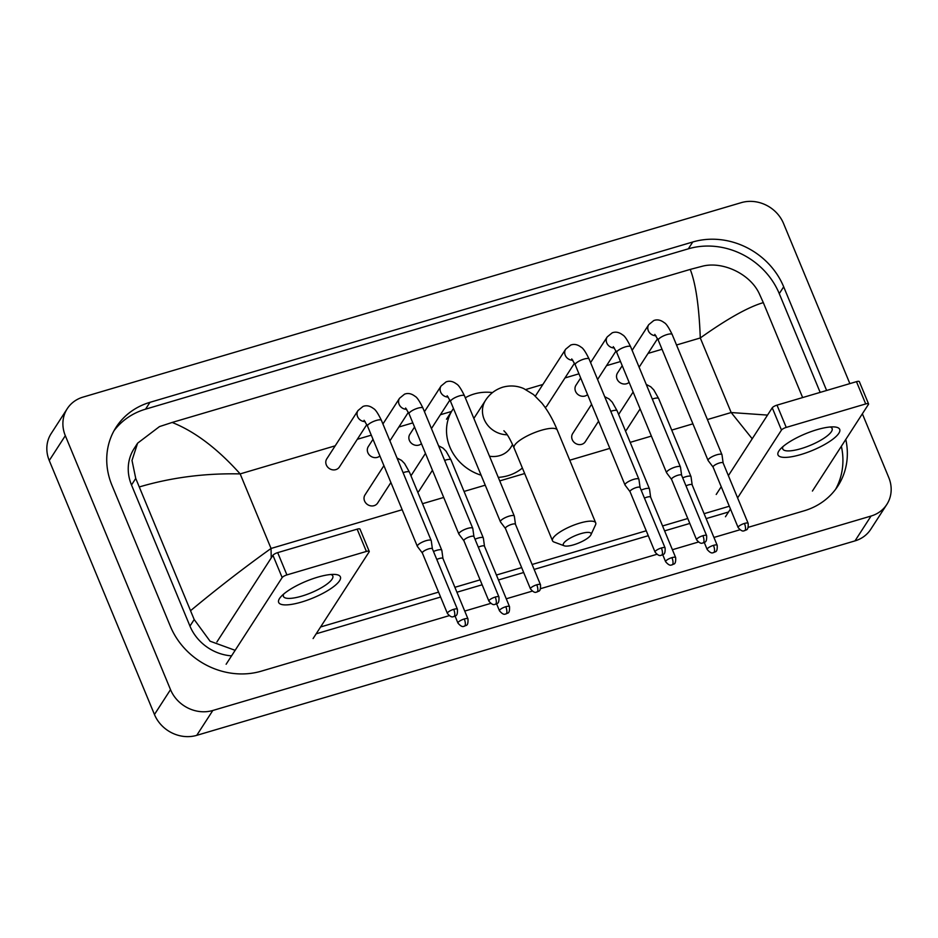 <?xml version="1.0" encoding="UTF-8"?>
<svg xmlns="http://www.w3.org/2000/svg" width="938" height="938" viewBox="0 0 938 938"><rect width="100%" height="100%" fill="white"/><g stroke="black" fill="none" stroke-linecap="round" stroke-linejoin="round"><path stroke-width="1.41" d="M816.892 429.71A33.393 9.028 -22.5 0 1 834.128 426.919A33.393 9.028 -22.5 0 1 834.363 437.999A33.393 9.028 -22.5 0 1 800.818 454.567A33.393 9.028 -22.5 0 1 780.217 449.255A33.393 9.028 -22.5 0 1 816.892 429.71M783.007 446.558A26.721 7.223 157.5 0 0 782.749 448.939A26.721 7.223 157.5 0 0 801.005 448.657A26.721 7.223 157.5 0 0 832.112 428.49A26.721 7.223 157.5 0 0 830.259 426.989M812.414 491.055L868.447 404.384A4.174 1.126 157.5 0 0 868.553 403.891A4.174 1.126 157.5 0 0 865.704 403.938L856.476 381.66A4.174 1.126 -22.5 0 1 859.325 381.614L868.553 403.891M786.232 427.411A4.174 1.126 157.5 0 0 781.471 430.073L772.244 407.796A4.174 1.126 -22.5 0 1 777.004 405.134L786.232 427.411L865.704 403.938M725.449 516.744L730.456 509.006M737.608 497.926L781.471 430.073M777.004 405.134L856.476 381.66M772.244 407.796L728.38 475.648M721.228 486.728L716.222 494.467M580.786 533.663A15.031 4.057 157.5 0 0 566.658 540.37A15.031 4.057 157.5 0 0 564.289 545.822A15.031 4.057 157.5 0 0 573.564 544.837A15.031 4.057 157.5 0 0 590.94 534.789A15.031 4.057 157.5 0 0 580.786 533.663M564.289 545.822L554.053 542.047A23.38 6.32 -22.5 0 1 552.505 540.769A23.38 6.32 -22.5 0 1 579.719 523.123A23.38 6.32 -22.5 0 1 595.7 522.876A23.38 6.32 -22.5 0 1 595.513 524.881L590.94 534.789M481.112 475.214A45.915 41.166 -147.1 0 1 449.853 447.004A45.915 41.166 -147.1 0 1 452.526 409.894A45.915 41.166 -147.1 0 1 453.476 408.499M465.307 397.782A45.915 41.166 -147.1 0 1 492.509 392.576M489.507 456.22A23.38 20.953 32.9 0 0 510.718 447.52L512.605 444.612M522.372 468.015A45.915 41.166 -147.1 0 1 498.266 477.372M622.211 365.691L617.509 372.984A7.516 6.742 32.9 0 0 617.063 379.058A7.516 6.742 32.9 0 0 629.105 382.341M723.151 463.044A5.429 1.466 157.5 0 0 723.116 462.938L722.014 454.848A7.516 2.028 157.5 0 0 721.967 454.719A7.516 2.028 157.5 0 0 716.831 454.789A7.516 2.028 157.5 0 0 708.284 459.585A7.516 2.028 157.5 0 0 708.084 460.464A7.516 2.028 157.5 0 0 708.155 460.593L713.115 467.136M748.161 523.392C748.571 531.6 745.698 529.313 744.678 530.674A5.429 1.899 73.5 0 0 745.147 530.287A5.429 1.899 -106.5 0 0 744.444 523.439A5.429 1.466 157.5 0 1 748.161 523.392L723.116 462.938A5.429 1.466 157.5 0 0 719.411 462.997A5.429 1.466 157.5 0 0 713.232 466.456A5.429 1.466 157.5 0 0 713.091 467.089A5.429 1.466 157.5 0 0 713.138 467.183M580.681 377.967L575.967 385.248A7.516 6.742 32.9 0 0 575.533 391.322A7.516 6.742 32.9 0 0 587.575 394.605M681.609 475.249L680.472 467.124A7.516 2.028 157.5 0 0 680.437 466.983A7.516 2.028 157.5 0 0 675.301 467.065A7.516 2.028 157.5 0 0 666.742 471.849A7.516 2.028 157.5 0 0 666.555 472.729A7.516 2.028 157.5 0 0 666.625 472.858L671.573 479.412M681.609 475.308A5.429 1.466 157.5 0 0 681.586 475.203A5.429 1.466 157.5 0 0 677.881 475.261A5.429 1.466 157.5 0 0 671.702 478.72A5.429 1.466 157.5 0 0 671.561 479.365A5.429 1.466 157.5 0 0 671.608 479.447M640.068 487.526L638.942 479.388A7.516 2.028 157.5 0 0 638.907 479.248A7.516 2.028 157.5 0 0 633.771 479.33A7.516 2.028 157.5 0 0 625.212 484.125A7.516 2.028 157.5 0 0 625.013 485.005A7.516 2.028 157.5 0 0 625.095 485.134L630.043 491.676M640.079 487.572A5.429 1.466 157.5 0 0 640.044 487.479A5.429 1.466 157.5 0 0 636.339 487.537A5.429 1.466 157.5 0 0 630.16 490.996A5.429 1.466 157.5 0 0 630.019 491.629A5.429 1.466 157.5 0 0 630.078 491.723M545.201 407.514A7.516 6.742 32.9 0 0 547.053 405.673L574.513 363.194M414.537 427.036L409.836 434.329A7.516 6.742 32.9 0 0 409.39 440.403A7.516 6.742 32.9 0 0 421.432 443.686M515.466 524.33L514.341 516.205A7.516 2.028 157.5 0 0 514.294 516.064A7.516 2.028 157.5 0 0 509.158 516.135A7.516 2.028 157.5 0 0 500.611 520.93A7.516 2.028 157.5 0 0 500.411 521.809A7.516 2.028 157.5 0 0 500.482 521.938L505.441 528.481A5.429 1.466 157.5 0 1 505.418 528.434A5.429 1.466 157.5 0 1 505.559 527.801A5.429 1.466 157.5 0 1 511.738 524.342A5.429 1.466 157.5 0 1 515.443 524.283A5.429 1.466 157.5 0 1 515.478 524.389M373.007 439.312L368.294 446.594A7.516 6.742 32.9 0 0 367.86 452.667A7.516 6.742 32.9 0 0 379.902 455.95M473.936 536.606L472.799 528.469A7.516 2.028 157.5 0 0 472.764 528.329A7.516 2.028 157.5 0 0 467.628 528.411A7.516 2.028 157.5 0 0 459.069 533.194A7.516 2.028 157.5 0 0 458.881 534.085A7.516 2.028 157.5 0 0 458.952 534.203L463.9 540.757M473.936 536.653A5.429 1.466 157.5 0 0 473.913 536.559A5.429 1.466 157.5 0 0 470.208 536.618A5.429 1.466 157.5 0 0 464.029 540.077A5.429 1.466 157.5 0 0 463.888 540.71A5.429 1.466 157.5 0 0 463.935 540.804M364.073 420.271L367.544 426.122A7.516 2.028 157.5 0 1 375.868 420.576A7.516 2.028 157.5 0 1 376.29 420.447A7.516 2.028 157.5 0 1 381.426 420.376C378.014 413.341 375.364 409.402 373.488 408.558C369.924 405.814 366.43 405.11 363.006 406.447L358.011 410.527L326.764 458.87A7.516 6.742 32.9 0 0 326.33 464.943A7.516 6.742 32.9 0 0 332.58 469.821A7.516 6.742 32.9 0 0 339.38 467.03L366.84 424.539M432.395 548.871L431.269 540.734A7.516 2.028 157.5 0 0 431.234 540.605A7.516 2.028 157.5 0 0 426.098 540.675A7.516 2.028 157.5 0 0 417.539 545.47A7.516 2.028 157.5 0 0 417.34 546.35A7.516 2.028 157.5 0 0 417.422 546.479L422.37 553.021M432.406 548.929A5.429 1.466 157.5 0 0 432.383 548.824A5.429 1.466 157.5 0 0 428.666 548.882A5.429 1.466 157.5 0 0 422.487 552.341A5.429 1.466 157.5 0 0 422.346 552.974A5.429 1.466 157.5 0 0 422.405 553.068M692.174 484.899L691.036 476.774A7.516 2.028 157.5 0 0 691.001 476.633A7.516 2.028 157.5 0 0 685.866 476.703A7.516 2.028 157.5 0 0 682.688 477.876M692.174 484.958A5.429 1.466 157.5 0 0 692.15 484.852A5.429 1.466 157.5 0 0 688.445 484.911A5.429 1.466 157.5 0 0 685.983 485.837M625.458 430.941A7.516 6.742 32.9 0 0 626.83 429.452L640.115 408.898M591.585 404.301L572.672 433.567A7.516 6.742 32.9 0 0 572.239 439.641A7.516 6.742 32.9 0 0 578.488 444.518A7.516 6.742 32.9 0 0 585.289 441.728L598.573 421.174M675.653 557.571C676.075 565.79 673.191 563.504 672.183 564.852A5.429 1.899 73.5 0 0 672.64 564.477A5.429 1.899 -106.5 0 0 671.948 557.629A5.429 1.466 157.5 0 1 675.653 557.571L650.62 497.128A5.429 1.466 157.5 0 1 650.644 497.222L649.506 489.038A7.516 2.028 157.5 0 0 649.471 488.897A7.516 2.028 157.5 0 0 644.336 488.979A7.516 2.028 157.5 0 0 641.158 490.152M650.62 497.128A5.429 1.466 157.5 0 0 646.903 497.187A5.429 1.466 157.5 0 0 644.453 498.101M484.5 546.244L483.363 538.119A7.516 2.028 157.5 0 0 483.328 537.978A7.516 2.028 157.5 0 0 478.192 538.06A7.516 2.028 157.5 0 0 475.015 539.233M484.5 546.303A5.429 1.466 157.5 0 0 484.477 546.197A5.429 1.466 157.5 0 0 480.772 546.256A5.429 1.466 157.5 0 0 478.31 547.182M417.785 492.298A7.516 6.742 32.9 0 0 419.157 490.797L432.441 470.255M383.912 465.647L364.999 494.912A7.516 6.742 32.9 0 0 364.565 500.986A7.516 6.742 32.9 0 0 370.815 505.863A7.516 6.742 32.9 0 0 377.627 503.073L390.911 482.519M442.959 558.52L441.833 550.383A7.516 2.028 157.5 0 0 441.798 550.243A7.516 2.028 157.5 0 0 436.662 550.325A7.516 2.028 157.5 0 0 433.485 551.497M442.971 558.567A5.429 1.466 157.5 0 0 442.947 558.473A5.429 1.466 157.5 0 0 439.23 558.532A5.429 1.466 157.5 0 0 436.78 559.447M317.572 577.21A33.393 9.028 -22.5 0 1 334.819 574.419A33.393 9.028 -22.5 0 1 335.054 585.5A33.393 9.028 -22.5 0 1 301.508 602.067A33.393 9.028 -22.5 0 1 280.896 596.744A33.393 9.028 -22.5 0 1 317.572 577.21M283.698 594.059A26.721 7.223 157.5 0 0 283.44 596.439A26.721 7.223 157.5 0 0 301.696 596.146A26.721 7.223 157.5 0 0 332.802 575.991A26.721 7.223 157.5 0 0 330.938 574.49M313.104 638.555L369.126 551.884A4.174 1.126 157.5 0 0 369.232 551.392A4.174 1.126 157.5 0 0 366.383 551.438L357.155 529.161A4.174 1.126 -22.5 0 1 360.004 529.114L369.232 551.392M286.911 574.912A4.174 1.126 157.5 0 0 282.162 577.574L272.935 555.296A4.174 1.126 -22.5 0 1 277.683 552.634L286.911 574.912L366.383 551.438M226.14 664.245L282.162 577.574M277.683 552.634L357.155 529.161M272.935 555.296L216.901 641.967M862.362 413.787L888.743 477.477A33.393 29.934 -147.1 0 1 886.809 504.468L870.745 529.313A33.393 29.934 -147.1 0 1 854.999 540.886L196.746 735.345A33.393 29.934 -147.1 0 1 154.453 714.498L49.257 460.523A33.393 29.934 -147.1 0 1 51.191 433.532L67.255 408.687A33.393 29.934 -147.1 0 1 83.001 397.114L741.255 202.655A33.393 29.934 -147.1 0 1 783.547 223.502L849.863 383.607M886.809 504.468A33.393 29.934 -147.1 0 1 871.062 516.041L212.809 710.488A33.393 29.934 -147.1 0 1 170.517 689.641L65.32 435.678A33.393 29.934 -147.1 0 1 67.255 408.687M826.624 390.478L783.687 286.805A71.804 64.37 32.9 0 0 692.76 241.992L149.963 402.332A71.804 64.37 32.9 0 0 116.113 427.224A71.804 64.37 32.9 0 0 111.939 485.239L170.376 626.338A71.804 64.37 32.9 0 0 261.303 671.162L449.126 615.68M748.243 527.32L804.112 510.811A71.804 64.37 32.9 0 0 837.951 485.931A71.804 64.37 32.9 0 0 845.783 439.441M464.732 611.072L490.656 603.404M506.262 598.796L532.198 591.139M540.569 588.665L656.799 554.335M672.405 549.715L698.329 542.058M713.935 537.451L739.871 529.794M820.164 392.377L779.267 293.641A71.804 64.37 32.9 0 0 688.34 248.828L145.542 409.167A71.804 64.37 32.9 0 0 114.026 430.718M835.617 489.261A71.804 64.37 32.9 0 0 841.363 446.277M316.165 633.807L440.602 597.049M456.923 592.23L482.144 584.784M498.465 579.965L523.674 572.508M534.144 569.425L648.275 535.704M664.596 530.885L689.817 523.439M706.138 518.608L728.509 512.007M235.133 650.315L210.065 641.193L194.189 619.537L135.74 478.439L132 460.417L137.605 443.182L134.134 448.563A45.083 40.416 32.9 0 0 131.508 484.993L189.957 626.092A45.083 40.416 32.9 0 0 231.557 655.861M729.307 506.239L704.098 513.684M687.777 518.503L662.556 525.96M646.235 530.779L532.104 564.488M521.634 567.584L496.425 575.029M480.104 579.86L454.883 587.305M438.562 592.124L320.585 626.971M137.605 443.182L159.483 426.591L172.158 422.452C194.858 431.492 217.534 448.645 240.163 473.901C205.012 473.139 171.466 477.465 139.539 486.881M802.635 397.56L763.309 302.622C748.125 307.101 727.126 318.885 700.287 337.973C699.091 306.386 695.738 283.522 690.239 269.405L172.158 422.452M690.239 269.405L702.281 266.251C722.448 260.881 750.506 273.849 759.51 294.18L763.309 302.622M190.754 610.532C217.299 588.478 244.056 567.783 271.047 548.46L271.223 557.934M752.217 438.773L731.171 412.532L767.53 415.1M473.854 418.43L485.509 400.385C489.601 393.983 495.358 389.575 502.791 387.183C509.991 385.225 516.932 385.67 523.627 388.52L533.534 394.57L541.918 403.141C547.827 410.598 552.939 419.567 557.254 430.05A23.38 6.32 157.5 0 0 541.273 430.296A23.38 6.32 157.5 0 0 514.059 447.942L552.505 540.769M485.509 400.385A23.38 20.953 32.9 0 0 484.149 419.286A23.38 20.953 32.9 0 0 507.2 434.775M632.13 350.355L648.756 324.642A7.516 6.742 32.9 0 0 648.31 330.715A7.516 6.742 32.9 0 0 655.908 335.698M648.756 324.642L653.739 320.562C657.175 319.225 660.669 319.928 664.233 322.672C666.109 323.516 668.747 327.444 672.171 334.479A7.516 2.028 157.5 0 0 667.035 334.561A7.516 2.028 157.5 0 0 666.613 334.69A7.516 2.028 157.5 0 0 658.288 340.236L654.818 334.385M744.444 523.439A5.429 1.466 157.5 0 0 738.136 527.543L713.091 467.089M702.914 535.715A5.429 1.899 -106.5 0 1 703.606 542.563A5.429 1.899 73.5 0 1 703.148 542.938C704.157 541.578 707.041 543.876 706.619 535.657A5.429 1.466 157.5 0 0 702.914 535.715A5.429 1.466 157.5 0 0 696.594 539.807L671.561 479.365M590.588 362.631L607.214 336.906A7.516 6.742 32.9 0 0 606.78 342.98A7.516 6.742 32.9 0 0 614.367 347.963M607.214 336.906L612.209 332.826C615.633 331.489 619.127 332.193 622.703 334.948C624.567 335.781 627.217 339.72 630.641 346.755A7.516 2.028 157.5 0 0 625.505 346.837A7.516 2.028 157.5 0 0 625.071 346.966A7.516 2.028 157.5 0 0 616.758 352.5L613.288 346.661M661.384 547.98A5.429 1.899 -106.5 0 1 662.076 554.827A5.429 1.899 73.5 0 1 661.607 555.202C662.627 553.854 665.511 556.14 665.089 547.921A5.429 1.466 157.5 0 0 661.384 547.98A5.429 1.466 157.5 0 0 655.064 552.083L630.019 491.629M535.34 396.129L565.684 349.182A7.516 6.742 32.9 0 0 565.239 355.256A7.516 6.742 32.9 0 0 572.837 360.239M565.684 349.182L570.679 345.09C574.103 343.754 577.597 344.469 581.161 347.212C583.037 348.057 585.687 351.985 589.099 359.019A7.516 2.028 157.5 0 0 583.964 359.102A7.516 2.028 157.5 0 0 583.542 359.231A7.516 2.028 157.5 0 0 575.217 364.776L571.746 358.926M536.782 584.796A5.429 1.899 -106.5 0 1 537.474 591.632A5.429 1.899 73.5 0 1 537.005 592.019C538.025 590.659 540.898 592.945 540.487 584.737A5.429 1.466 157.5 0 0 536.782 584.796A5.429 1.466 157.5 0 0 530.462 588.888L505.418 528.434M424.457 411.7L441.083 385.987A7.516 6.742 32.9 0 0 440.637 392.061A7.516 6.742 32.9 0 0 448.235 397.044M441.083 385.987L446.066 381.907C449.501 380.57 452.995 381.274 456.56 384.017C458.436 384.861 461.086 388.801 464.498 395.836A7.516 2.028 157.5 0 0 459.362 395.906A7.516 2.028 157.5 0 0 458.94 396.047A7.516 2.028 157.5 0 0 450.615 401.581L447.145 395.742M495.241 597.06A5.429 1.899 -106.5 0 1 495.932 603.908A5.429 1.899 73.5 0 1 495.475 604.283C496.483 602.935 499.368 605.221 498.946 597.002A5.429 1.466 157.5 0 0 495.241 597.06A5.429 1.466 157.5 0 0 488.921 601.152L463.888 540.71M382.927 423.976L399.541 398.263A7.516 6.742 32.9 0 0 399.107 404.337A7.516 6.742 32.9 0 0 406.693 409.308M399.541 398.263L404.536 394.171C407.96 392.834 411.454 393.538 415.03 396.293C416.894 397.126 419.544 401.065 422.968 408.1A7.516 2.028 157.5 0 0 417.832 408.182A7.516 2.028 157.5 0 0 417.398 408.311A7.516 2.028 157.5 0 0 409.085 413.857L405.615 408.007M453.711 609.325A5.429 1.899 -106.5 0 1 454.402 616.172A5.429 1.899 73.5 0 1 453.945 616.559C454.953 615.199 457.838 617.485 457.416 609.278A5.429 1.466 157.5 0 0 453.711 609.325A5.429 1.466 157.5 0 0 447.391 613.429L422.346 552.974M358.011 410.527A7.516 6.742 32.9 0 0 357.566 416.601A7.516 6.742 32.9 0 0 365.163 421.584M713.478 545.365A5.429 1.899 -106.5 0 1 714.17 552.201A5.429 1.899 73.5 0 1 713.712 552.588C714.733 551.227 717.605 553.514 717.195 545.306A5.429 1.466 157.5 0 0 713.478 545.365A5.429 1.466 157.5 0 0 707.158 549.457L704.262 542.469M646.235 384.416L650.738 386.773L653.798 389.927L658.675 398.58A7.516 2.028 157.5 0 0 653.54 398.662A7.516 2.028 157.5 0 0 653.118 398.791A7.516 2.028 157.5 0 0 652.309 399.06M604.705 396.68L609.196 399.037L612.268 402.203L617.145 410.856A7.516 2.028 157.5 0 0 612.01 410.926A7.516 2.028 157.5 0 0 611.576 411.055A7.516 2.028 157.5 0 0 610.767 411.336M671.948 557.629A5.429 1.466 157.5 0 0 665.628 561.721L662.732 554.733M505.805 606.71A5.429 1.899 -106.5 0 1 506.497 613.558A5.429 1.899 73.5 0 1 506.039 613.933C507.059 612.573 509.932 614.871 509.522 606.652A5.429 1.466 157.5 0 0 505.805 606.71A5.429 1.466 157.5 0 0 499.485 610.802L496.589 603.814M438.562 445.761L443.064 448.118L446.125 451.272L451.002 459.925A7.516 2.028 157.5 0 0 445.867 460.007A7.516 2.028 157.5 0 0 445.444 460.136A7.516 2.028 157.5 0 0 444.635 460.406M464.275 618.974A5.429 1.899 -106.5 0 1 464.967 625.822A5.429 1.899 73.5 0 1 464.509 626.197C465.518 624.849 468.402 627.135 467.98 618.916A5.429 1.466 157.5 0 0 464.275 618.974A5.429 1.466 157.5 0 0 457.955 623.078L455.059 616.078M397.032 458.025L401.523 460.382L404.595 463.548L409.472 472.201A7.516 2.028 157.5 0 0 404.337 472.283A7.516 2.028 157.5 0 0 403.903 472.412A7.516 2.028 157.5 0 0 403.094 472.682M707.404 419.556L731.171 412.532L700.287 337.973L676.521 344.996M402.179 509.721L271.047 548.46L240.163 473.901L335.194 445.82M357.308 439.289L371.284 435.162M398.849 427.025L412.826 422.886M440.379 414.748L451.577 411.442M525.808 389.516L542.868 384.474M564.981 377.944L578.957 373.816M606.523 365.668L620.499 361.54M648.052 353.403L662.029 349.276M422.522 503.706L443.709 497.457M464.052 491.442L485.239 485.181M499.731 480.901L524.659 473.538M569.741 460.218L609.841 448.376M630.195 442.361L651.382 436.1M671.725 430.096L692.912 423.835M65.32 435.678L49.257 460.523M170.517 689.641L154.453 714.498M212.809 710.488L196.746 735.345M871.062 516.041L854.999 540.886M145.542 409.167L149.963 402.332M688.34 248.828L692.76 241.992M779.267 293.641L783.687 286.805M189.957 626.092L194.189 619.537M131.508 484.993L135.74 478.439M452.526 409.894L446.5 419.216M557.254 430.05L595.7 522.876M503.905 430.741C505.453 432.817 507.235 432.664 514.059 447.942M658.288 340.236L708.084 460.464M639.118 367.227L657.585 338.653M672.171 334.479L721.967 454.719M738.136 527.543C742.896 533.124 744.162 530.205 744.678 530.674M616.758 352.5L666.555 472.729M597.588 379.491L616.055 350.929M630.641 346.755L680.437 466.983M706.619 535.657L681.586 475.203M696.594 539.807C701.366 545.388 702.632 542.469 703.148 542.938M575.217 364.776L625.013 485.005M589.099 359.019L638.907 479.248M665.089 547.921L640.044 487.479M655.064 552.083C659.824 557.653 661.091 554.745 661.607 555.202M450.615 401.581L500.411 521.809M431.445 428.572L449.912 400.01M464.498 395.836L514.294 516.064M540.487 584.737L515.443 524.283M530.462 588.888C535.223 594.469 536.489 591.55 537.005 592.019M409.085 413.857L458.881 534.085M389.915 440.848L408.382 412.274M422.968 408.1L472.764 528.329M498.946 597.002L473.913 536.559M488.921 601.152C493.693 606.734 494.959 603.814 495.475 604.283M367.544 426.122L417.34 546.35M381.426 420.376L431.234 540.605M457.416 609.278L432.383 548.824M447.391 613.429C452.151 619.01 453.417 616.09 453.945 616.559M618.634 414.455L633.127 392.037M658.675 398.58L691.001 476.633M717.195 545.306L692.15 484.852M707.158 549.457C711.93 555.038 713.197 552.119 713.712 552.588M617.145 410.856L649.471 488.897M665.628 561.721C670.389 567.302 671.655 564.383 672.183 564.852M410.961 475.801L425.453 453.382M451.002 459.925L483.328 537.978M509.522 606.652L484.477 546.197M499.485 610.802C504.257 616.383 505.523 613.464 506.039 613.933M409.472 472.201L441.798 550.243M467.98 618.916L442.947 558.473M457.955 623.078C462.715 628.648 463.982 625.74 464.509 626.197"/></g></svg>
